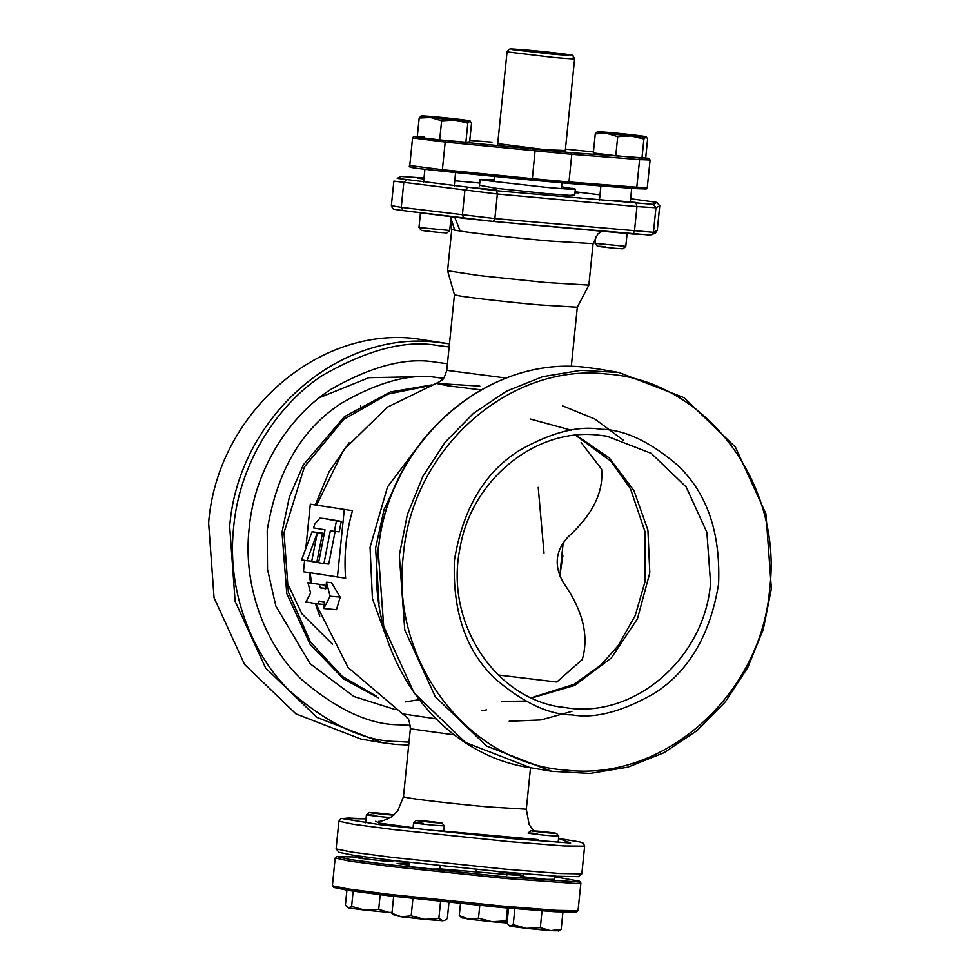 <?xml version="1.0" encoding="UTF-8"?>
<svg xmlns="http://www.w3.org/2000/svg" width="980" height="980" viewBox="0 0 980 980"><rect width="100%" height="100%" fill="white"/><g stroke="black" fill="none" stroke-linecap="round" stroke-linejoin="round"><path stroke-width="1.47" d="M643.909 139.013L641.973 158.111L645.722 157.707L647.658 138.621L645.979 136.931L643.909 139.013L630.998 135.951L617.706 136.661L606.681 133.39A24.659 0.674 -174.2 0 1 598.964 132.325A24.659 0.674 -174.2 0 1 597.163 131.847A24.659 0.674 -174.2 0 1 597.335 131.81A24.659 0.674 -174.2 0 1 612.304 132.79A24.659 0.674 5.8 0 1 636.633 135.35A24.659 0.674 -174.2 0 1 646.163 136.82A24.659 0.674 -174.2 0 1 645.979 136.931A24.659 0.674 -174.2 0 1 630.998 135.951A24.659 0.674 -174.2 0 1 606.681 133.39L595.264 133.905L597.335 131.81M617.706 136.661L615.771 155.747L641.973 158.111M595.264 133.905L593.329 152.99L615.771 155.747M467.815 123.162L465.88 142.247L469.641 141.855L471.576 122.757L469.886 121.079A24.659 0.674 -174.2 0 1 454.916 120.087L441.625 120.797L430.588 117.539A24.659 0.674 -174.2 0 1 422.882 116.473A24.659 0.674 -174.2 0 1 421.069 115.983A24.659 0.674 -174.2 0 1 421.253 115.959A24.659 0.674 -174.2 0 1 436.223 116.939A24.659 0.674 5.8 0 1 460.539 119.499A24.659 0.674 -174.2 0 1 470.069 120.969A24.659 0.674 -174.2 0 1 469.886 121.079L467.815 123.162L454.916 120.087A24.659 0.674 -174.2 0 1 430.588 117.539L419.183 118.041L421.253 115.959M441.625 120.797L439.689 139.895L465.88 142.247M419.183 118.041L417.235 137.139L439.689 139.895M424.793 919.375L442.862 920.747L438.856 918.505L424.793 919.375L411.171 915.859L401.335 916.79L424.793 919.375M394.854 915.7L391.951 913.336L401.335 916.79L395.957 915.577M442.862 920.747L444.81 920.306L442.862 920.747M448.963 902.433L447.321 918.603L444.81 920.306M438.856 918.505L440.632 901.049M412.948 898.403L411.171 915.859M393.727 895.879L391.951 913.336M424.328 820.934C442.862 822.857 446.121 823.408 434.091 822.575C415.545 820.652 412.298 820.101 424.328 820.934L416.402 820.444L413.597 822.722L412.984 828.651M423.103 823.31C404.422 821.595 416.843 823.69 434.802 825.283L444.308 825.858L442.017 823.041L434.091 822.575M338.909 821.191L336.103 848.827L338.896 852.306L354.037 855.381L393.237 860.526L504.284 872.077L557.179 876.267L578.396 876.635L581.838 873.78L584.644 846.157L583.418 843.29L580.491 842.065L558.551 838.414L570.666 843.033L507.714 838.304L380.142 824.707L342.412 818.606L348.353 818.018L366.018 818.864L341.065 818.459L338.909 821.191L353.266 824.254L393.274 829.545L508.571 841.575L563.77 845.924L584.644 846.157M336.14 848.925L351.673 852.073L391.877 857.353L505.766 869.211L560.009 873.499L581.777 873.878M319.517 584.656L320.374 587.89L325.776 588.796L326.45 582.218L331.485 582.671L340.207 597.139L330.125 596.232L323.768 608.556L324.441 601.977L319.027 601.059L317.569 603.901L305.981 601.953L310.623 592.937L307.941 582.696L324.539 585.097L326.144 588.404L320.374 587.89M324.539 585.097L307.941 582.696M326.45 582.218L330.125 596.232M340.207 597.139L336.471 609.707L323.768 608.556M324.184 604.501L317.569 603.901M305.821 548.494L310.317 504.185L352.494 510.666C346.124 532.814 343.833 555.329 345.634 578.212L303.457 571.744L304.621 560.364M310.317 504.185L352.494 510.666M344.25 509.919L337.39 577.477M312.044 531.748L301.595 559.85L306.924 560.756L317.373 532.654L312.044 531.748L322.2 533.083M311.75 561.185L306.924 560.756M335.172 531.16L328.741 564.051L323.915 563.623L330.334 530.719L334.388 531.405L336.434 520.943L324.576 518.591M324.931 518.616L341.26 521.372L339.215 531.846L334.388 531.405M324.76 518.591L319.933 518.163L315.009 523.712L313.478 527.877L325.017 529.825L318.586 562.716L323.915 563.623M341.26 521.372L336.434 520.943M423.899 179.058L417.431 178.127L423.96 178.519M575.027 192.288L578.898 192.913L574.978 192.742M636.02 202.505L616.702 200.765L636.804 202.689M616.702 200.765L615.918 200.569M479.759 183.052L454.757 180.798M424.009 178.029L401.041 176.449L397.243 178.372L496.505 190.745L653.195 204.379L656.992 202.407L630.63 198.732M653.195 204.379L655.951 207.76L653.452 232.321L657.237 230.41L655.559 232.848L657.274 230.374L659.736 205.837L656.98 202.456L659.761 205.812L655.951 207.76L636.963 206.584L497.362 194.016L393.874 181.116L391.351 205.714L392.686 208.605C395.038 209.23 388.987 208.605 402.964 210.565L493.393 221.443L650.071 235.078M599.993 194.849L575.076 191.798M476.121 188.099L495.439 189.838L475.337 187.903M495.439 189.838L496.223 190.034M574.746 194.983L569.846 195.388L545.603 193.525L496.26 188.319L479.526 185.318M450.959 218.246L454.708 230.153L451.792 229.296L450.604 221.652M454.708 217.144L460.196 231.072L454.708 230.153M571.291 366.532L577.318 307.193L588.87 285.119L545.137 282.461L479.159 275.588L447.578 270.762L451.792 229.296M577.318 307.206L539.282 304.903C509.257 302.22 470.804 297.871 459.081 295.825L454.451 294.723L447.578 270.762M449.391 343.845L415.079 338.578C315.952 326.855 216.972 415.238 208.63 522.94L214.057 597.726L244.571 664.465L295.923 713.869L360.971 739.092L382.029 742.656L395.283 744.359L382.029 742.656L316.981 717.421L265.629 668.017L235.114 601.279L229.688 526.493C238.042 418.803 337.022 330.407 436.137 342.13L449.465 343.858M319.505 397.672L368.86 377.692L421.13 376.651M482.05 710.757L486.509 709.851M389.55 646.053L372.425 598.584L370.06 547.33L387.517 486.913L424.769 437.546M399.326 555.146L407.386 514.5L422.931 476.255L445.3 442.041L473.548 413.278L506.488 391.167L542.749 376.663L580.785 370.342L619.029 372.498L684.077 397.721L735.429 447.125L765.944 513.863L771.37 588.649L763.31 629.295L747.764 667.539L725.396 701.754L697.148 730.517L664.207 752.628L627.947 767.132L589.911 773.453L551.667 771.297L486.619 746.074L435.267 696.67L404.752 629.932L399.326 555.146M769.704 588.6C761.485 694.649 664.011 781.685 566.403 770.145C468.244 764.057 390.052 661.194 403.331 555.599C411.551 449.551 509.024 362.502 606.632 374.054C704.804 380.13 782.983 482.993 769.704 588.6M530.155 418.987L571.193 430.171M525.439 701.117L501.478 701.325M562.9 555.795L559.764 576.105L563.206 542.455M554.655 876.733L579.486 881.216L574.905 881.755L504.394 876.782L389.158 864.752L349.885 859.509L336.912 856.569L362.135 857.169M336.912 856.569L335.172 858.039L349.529 861.102L389.526 866.394L504.823 878.423L575.517 883.446L580.895 882.992L579.486 881.216M523.675 876.206L520.539 876.451L546.607 879.403L554.398 879.33M409.211 865.904L406.063 866.149L432.131 869.089L439.922 869.015M362.049 857.941L358.913 858.186L384.981 861.126L392.772 861.053M523.761 875.422L496.333 871.355M409.518 862.804L397.121 863.478L409.273 865.254M439.934 868.893L523.712 875.863M335.172 858.039L332.392 885.773L347.925 888.921L388.129 894.201L502.017 906.059L556.273 910.347L578.029 910.714L580.895 882.992M332.392 885.773L333.776 887.464L349.113 890.575L388.815 895.781L501.282 907.492L554.851 911.731L576.338 912.098L578.029 910.714M360.714 405.487L360.787 409.64M392.049 912.417L388.901 912.392L392.024 912.613M348.28 907.921L364.928 910.114L351.612 906.427L348.28 907.921L345.401 905.018L346.908 890.232M378.697 909.403L364.928 910.114L388.901 912.392L378.697 909.403L380.179 894.74M351.612 906.427L353.155 891.175M581.128 442.543L601.598 469.138C603.741 492.034 592.729 514.463 568.572 536.415C555.231 550.589 553.639 566.232 563.806 583.345C582.965 610.736 589.115 636.143 582.255 659.564L556.799 682.031L498.318 675.012M558.429 931L561.185 929.261L550.527 930.669L557.865 930.755M526.554 928.379L550.527 930.669L540.323 927.68L526.554 928.379L513.238 924.691L509.906 926.186L526.554 928.379M509.906 926.186L507.028 923.295L508.571 908.142M561.185 929.261L562.961 911.804M540.323 927.68L542.087 910.224M514.868 908.681L513.238 924.691M561.626 186.776L575.346 189.103L574.697 195.51M571.757 188.234C580.16 189.863 571.536 189.557 545.872 187.327L483.716 180.308L480.127 179.438L494.043 179.916M535.215 149.462L532.348 178.679L442.384 169.712L445.19 142.076L571.793 154.35L639.609 159.581L636.792 187.217L568.988 181.986L571.793 154.35L570.936 152.684L445.251 140.483C421.486 138.278 402.229 135.02 424.218 136.931M532.091 180.161L442.139 171.194L567.861 183.382L532.091 180.161L532.348 178.679L568.988 181.986L567.824 183.382L635.628 188.613L636.792 187.217L647.278 187.646L650.083 160.01L648.895 158.294L570.936 152.684M497.73 143.644L545.223 149.744L565.301 150.504M605.285 246.642C593.255 245.821 596.514 246.36 615.048 248.295L622.974 248.773L625.779 246.495L627.102 233.497M597.359 246.176L595.068 243.371L624.628 246.201M429.203 230.778C417.174 229.957 420.42 230.508 438.966 232.432L446.892 232.922L449.698 230.631L451.119 216.678M420.481 212.782L418.987 227.519L448.534 230.349M377.178 812.959C395.712 814.895 398.97 815.446 386.929 814.613C368.394 812.689 365.136 812.138 377.178 812.959L369.24 812.481L366.447 814.76L365.626 822.784M393.74 815.115L386.929 814.613M390.359 817.553L387.639 817.32C369.693 815.728 357.271 813.633 375.94 815.348M463.283 917.929L468.661 919.142L459.265 915.675L462.18 918.039M478.485 918.211L468.661 919.142L492.107 921.727L478.485 918.211L479.784 905.495M507.175 921.813L506.17 920.845L492.107 921.727L507.064 922.952M506.17 920.845L507.481 908.044M459.265 915.675L460.49 903.597M538.792 831.236C557.338 833.159 560.585 833.711 548.555 832.89C530.021 830.954 526.762 830.415 538.792 831.236L530.866 830.746L528.061 833.049M537.567 833.613C518.885 831.91 531.307 834.005 549.266 835.597L558.784 836.161L556.493 833.355L548.555 832.89M322.432 533.5L316.785 562.41L311.665 561.54L317.373 532.642L324.257 533.659M317.373 532.642L324.307 533.438M316.785 562.41L318.623 562.569M538.412 839.627L440.241 830.783M413.082 827.696L379.052 823.065L375.732 821.228M454.524 734.902L410.363 728.777L403.466 796.728L408.096 797.855C419.808 799.888 458.26 804.237 488.297 806.92L526.321 809.211L529.114 824.425L533.549 830.82M655.559 232.848L651.786 234.759L653.452 232.321L494.876 218.577L401.273 207.356L403.76 182.782L406.149 179.867M467.264 187.633L464.875 190.549L462.376 215.11L464.067 218.332L493.43 221.456L494.876 218.577L497.362 194.016L496.505 190.745M636.106 203.313L636.963 206.584L634.464 231.145L633.019 234.024L493.43 221.456M391.375 205.678L401.273 207.356L403.037 210.565M601.99 231.231L597.923 233.926L593.084 243.64L549.339 241.007C506.391 237.136 468.305 232.456 460.196 231.072M481.058 389.905L447.787 385.777L436.186 383.388L440.547 381.183C442.164 378.415 442.543 383.388 446.77 370.33L506.366 378.084M316.736 504.774L343.735 449.832L387.418 407.141L436.186 383.388L479.833 386.132M449.146 346.945L436.994 345.401C405.426 339.889 367.451 349.799 323.057 375.107C280.635 401.959 239.794 459.657 233.693 526.946C226.135 594.113 254.616 658.045 290.876 691.978C329.354 724.759 364.658 741.272 396.765 741.492L409.003 742.154M410.326 725.372L398.468 724.759C369.068 724.563 336.752 709.447 301.522 679.434C268.324 648.368 242.244 589.838 249.165 528.343C254.751 466.725 292.138 413.903 330.983 389.329C371.616 366.152 406.394 357.088 435.304 362.135L447.444 363.702M443.56 378.28L438.121 377.692C411.588 373.062 379.664 381.379 342.351 402.67C302.036 428.211 276.997 470.755 267.221 530.303L267.503 569.38L275.87 606.106L310.158 663.754L353.915 696.511L395.234 709.557M378.476 697.87L343.502 678.883L310.182 644.423L286.76 593.574L282.007 532.348L289.357 496.97L303.371 464.814L344.409 416.696L390.322 391.988L431.323 384.981M428.701 385.899L388.276 394.009L343.686 419.391L304.376 466.982L284.004 532.642L288.328 592.043L310.415 641.9L342.314 676.42L376.308 696.131M319.762 616.138L315.376 603.533M310.538 582.929L309.129 572.7M315.425 504.651L329.084 471.809L349.052 442.85M315.829 603.607L348.096 667.527L402.621 713.869L435.818 718.781M509.208 721.255L540.997 719.933L571.965 711.358M623.354 440.192L594.897 419.06L562.483 405.818M401.065 473.805L384.087 509.367L375.597 548.114L379.076 604.035M584.717 367.231L597.971 368.933L584.68 367.218C488.873 356.12 392.613 437.741 379.358 541.009C361.007 646.016 432.854 753.926 530.609 767.744L465.561 742.522L414.209 693.105L383.695 626.379L378.268 551.593C386.61 443.891 485.59 355.507 584.717 367.231M572.014 714.873C548.861 714.714 523.418 702.807 495.672 679.177C466.149 651.504 452.405 611.839 454.451 560.205C462.83 509.135 484.316 472.642 518.885 450.739C550.883 432.486 578.261 425.345 601.022 429.314C624.174 429.485 649.617 441.38 677.364 465.01C706.886 492.695 720.631 532.348 718.585 583.994C710.206 635.052 688.72 671.545 654.15 693.448C622.153 711.701 594.774 718.842 572.014 714.873M598.192 435.083L607.061 436.235L651.259 453.36L686.147 486.938L706.874 532.275L710.561 583.088C704.889 656.257 637.637 716.307 570.299 708.332L557.399 706.445M531.662 697.981L574.562 685.473L611.299 657.997L637.429 618.87L649.801 572.822L647.927 530.155L633.925 490.527L609.156 457.807L576.044 435.181M405.438 701.888L418.926 699.696M544.01 553.051L538.216 487.391M285.621 579.388L301.901 613.823L332.477 644.166M409.763 165.547C407.19 167.813 414.356 167.96 442.139 171.194L442.384 169.712L409.763 165.547L412.568 137.911L445.19 142.076L445.251 140.483M635.628 188.613L567.861 183.382M650.083 160.01L639.609 159.581L638.752 157.915M491.985 142.161L469.775 140.446L492.021 142.161M565.448 149.144L593.439 151.937L565.448 149.144M552.843 54.218L512.748 49.686L514.745 49.123L529.445 50.262L569.552 54.794L567.555 55.358L552.843 54.218M572.075 58.126C578.041 59.278 571.916 59.057 553.712 57.477L507.052 51.879L497.656 144.342M599.466 200.018L600.899 185.943L599.466 200.018M630.324 201.77L631.696 188.319L630.324 201.77M423.593 182.084L424.891 169.32L423.593 182.084M454.23 185.98L455.602 172.529L454.23 185.98M444.308 825.858L443.769 831.163M440.253 865.793L439.849 869.726M409.554 862.425L409.138 866.602M403.466 796.728L397.672 811.073L390.959 817.173C385.581 820.015 381.453 821.412 378.574 821.387M657.274 230.374L659.761 205.812M651.786 234.759L633.019 234.024M464.067 218.332L402.964 210.565M588.87 285.094L593.084 243.64M446.77 370.33L454.451 294.711M408.709 745.057L395.32 744.371M311.444 583.014L310.195 572.884M402.621 713.869L406.443 716.895C407.484 719.933 408.844 715.143 410.363 728.777M530.535 767.732L526.321 809.211M619.029 372.498L597.971 368.933M551.667 771.297L530.609 767.744M561.295 707.168C493.896 697.821 444.736 621.381 459.951 548.518C471.086 480.151 535.19 427.807 598.131 435.071L607.061 436.223M575.566 435.23L610.846 461.188L630.471 488.714L645.036 531.797L645.048 581.532L635.236 615.55L618.025 645.869L600.765 665.187L573.9 684.395L531.234 697.772M507.101 872.715L506.856 875.164M476.403 869.468L476.084 872.567M479.477 185.833L480.127 179.438M647.278 187.646L646.212 188.981L635.665 188.625M595.068 243.359L595.779 236.388M421.265 230.312L418.987 227.519M417.309 136.477L413.609 136.575L412.568 137.911M362.196 856.557L361.988 858.639M392.833 860.477L392.698 861.751M558.784 836.161L558.147 842.335M554.717 876.108L554.325 880.028M523.92 873.793L523.602 876.904M494.398 176.4L493.859 181.753M507.052 51.879L508.89 49.343C511.695 49.159 503.99 48.167 529.421 50.262C554.705 52.528 576.02 55.444 572.688 55.517L574.623 58.739L565.227 151.202M562.018 182.917L561.43 188.625"/></g></svg>
